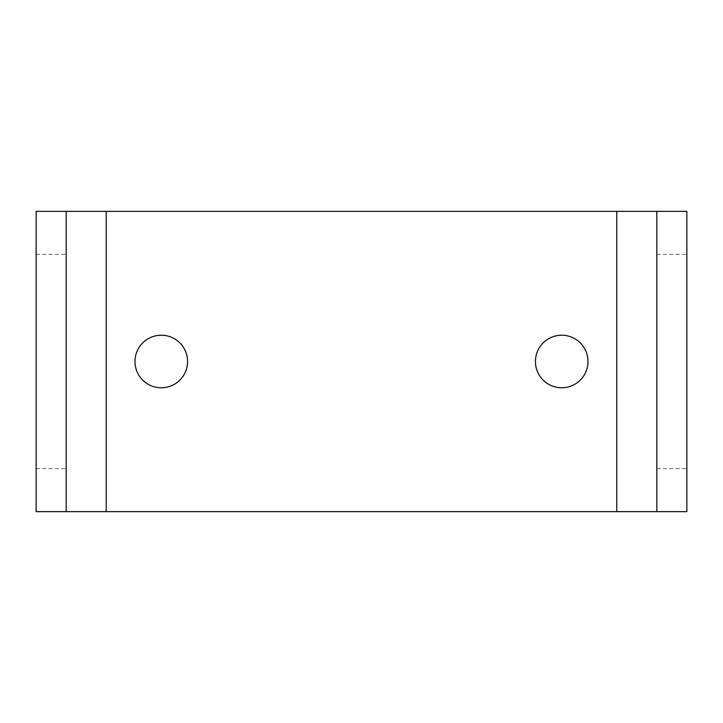 <?xml version="1.0" encoding="UTF-8"?>
<svg xmlns="http://www.w3.org/2000/svg" width="723" height="723" viewBox="0 0 723 723"><rect width="100%" height="100%" fill="white"/><g stroke="black" fill="none" stroke-linecap="round" stroke-linejoin="round"><path stroke-width="0.54" stroke-dasharray="3.62 2.71" d="M561.717 335.219A26.281 26.281 0 0 0 535.436 361.5A26.281 26.281 0 0 0 561.717 387.781A26.281 26.281 0 0 0 587.998 361.5A26.281 26.281 0 0 0 561.717 335.219M161.283 335.219A26.281 26.281 0 0 0 135.002 361.5A26.281 26.281 0 0 0 161.283 387.781A26.281 26.281 0 0 0 187.564 361.5A26.281 26.281 0 0 0 161.283 335.219M686.85 361.5L686.85 254.388L686.85 361.5M656.818 361.5L656.818 254.388L656.818 361.5M66.182 361.5L66.182 254.388L66.182 361.5M36.15 361.5L36.15 254.388L36.15 361.5M686.85 511.658L686.85 211.342L36.15 211.342L36.15 511.658L686.85 511.658M656.818 511.658L656.818 211.342M66.182 511.658L66.182 211.342M106.227 511.658L106.227 211.342M616.773 511.658L616.773 211.342M656.818 254.388L686.85 254.388M36.15 254.388L66.182 254.388M36.15 468.612L66.182 468.612M656.818 468.612L686.85 468.612"/><path stroke-width="1.08" d="M561.717 335.219A26.281 26.281 0 0 0 535.436 361.5A26.281 26.281 0 0 0 561.717 387.781A26.281 26.281 0 0 0 587.998 361.5A26.281 26.281 0 0 0 561.717 335.219M161.283 335.219A26.281 26.281 0 0 0 135.002 361.5A26.281 26.281 0 0 0 161.283 387.781A26.281 26.281 0 0 0 187.564 361.5A26.281 26.281 0 0 0 161.283 335.219M656.818 211.342L656.818 511.658L686.85 511.658L686.85 211.342L66.182 211.342L66.182 511.658L656.818 511.658M66.182 511.658L36.15 511.658L36.15 211.342L66.182 211.342M616.773 511.658L616.773 211.342M106.227 511.658L106.227 211.342"/></g></svg>
